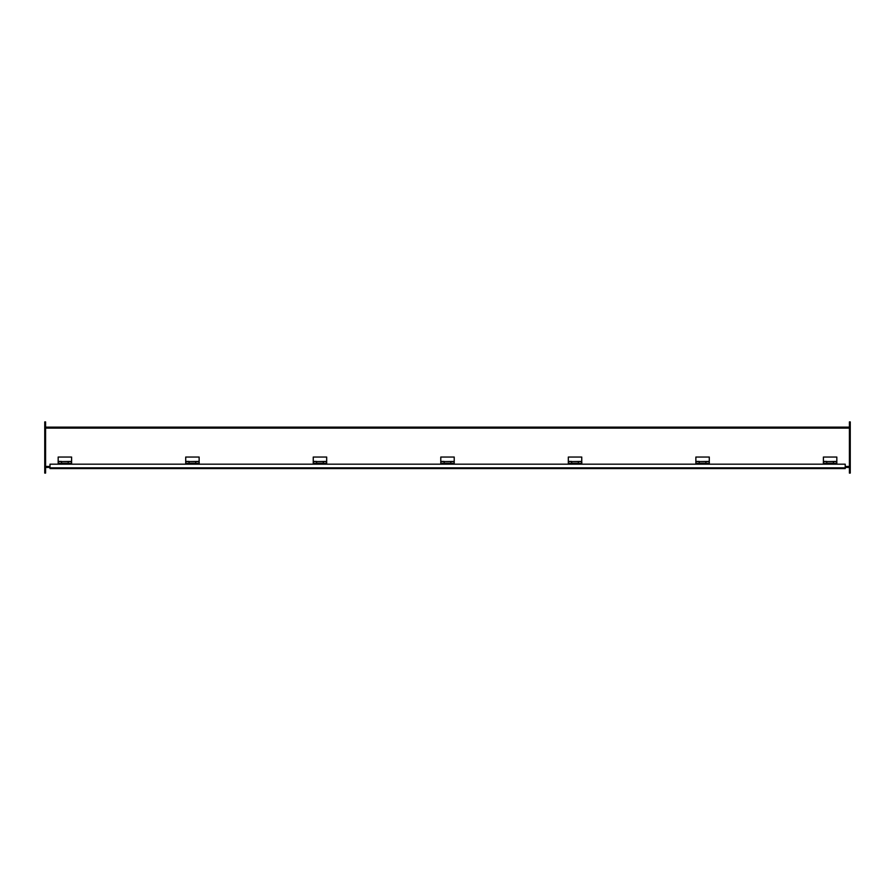 <?xml version="1.0" encoding="UTF-8"?>
<svg xmlns="http://www.w3.org/2000/svg" width="895" height="895" viewBox="0 0 895 895"><rect width="100%" height="100%" fill="white"/><g stroke="black" fill="none" stroke-linecap="round" stroke-linejoin="round"><path stroke-width="1.34" d="M45.589 427.15L849.411 427.15M45.589 467.425L49.997 467.425L49.997 468.096L49.997 466.843M845.216 466.843L845.216 468.096L845.216 467.425L849.411 467.425M845.216 467.85L845.216 468.577L49.997 468.577L49.997 464.181L845.216 464.181L845.216 467.85L49.997 467.85M850.25 421.903L850.25 473.097L849.411 473.097L849.411 421.903L850.25 421.903M44.75 470.569L44.75 421.903L45.589 421.903L45.589 473.097L44.75 473.097L44.75 470.569L45.589 470.569M836.825 463.241L826.734 463.576L826.734 461.585L833.446 461.585L833.491 463.431L833.446 461.585L836.825 461.585L836.825 464.181M826.734 463.241L826.779 461.585L836.825 461.428L836.825 457.043L823.4 457.043L823.4 461.428L826.779 461.428L823.4 461.585L823.4 464.181M833.491 463.241L823.4 463.241M836.825 463.89L823.4 463.89M454.212 463.241L444.121 463.576L444.121 461.585L450.834 461.585L450.879 463.431L450.834 461.585L454.212 461.585L454.212 464.181M444.121 463.241L444.166 461.585L454.212 461.428L454.212 457.043L440.787 457.043L440.787 461.428L444.166 461.428L440.787 461.585L440.787 464.181M450.879 463.241L440.787 463.241M454.212 463.89L440.787 463.89M71.6 463.241L61.509 463.576L61.509 461.585L68.221 461.585L68.266 463.431L68.221 461.585L71.6 461.585L71.6 464.181M61.509 463.241L61.554 461.585L71.6 461.428L71.6 457.043L58.175 457.043L58.175 461.428L61.554 461.428L58.175 461.585L58.175 464.181M68.266 463.241L58.175 463.241M71.6 463.89L58.175 463.89M199.137 463.241L189.046 463.576L189.046 461.585L195.759 461.585L195.804 463.431L195.759 461.585L199.137 461.585L199.137 464.181M189.046 463.241L189.091 461.585L199.137 461.428L199.137 457.043L185.712 457.043L185.712 461.428L189.091 461.428L185.712 461.585L185.712 464.181M195.804 463.241L185.712 463.241M199.137 463.89L185.712 463.89M581.75 463.241L571.659 463.576L571.659 461.585L578.371 461.585L578.416 463.431L578.371 461.585L581.75 461.585L581.75 464.181M571.659 463.241L571.704 461.585L581.75 461.428L581.75 457.043L568.325 457.043L568.325 461.428L571.704 461.428L568.325 461.585L568.325 464.181M578.416 463.241L568.325 463.241M581.75 463.89L568.325 463.89M326.675 463.241L316.584 463.576L316.584 461.585L323.296 461.585L323.341 463.431L323.296 461.585L326.675 461.585L326.675 464.181M316.584 463.241L316.629 461.585L326.675 461.428L326.675 457.043L313.25 457.043L313.25 461.428L316.629 461.428L313.25 461.585L313.25 464.181M323.341 463.241L313.25 463.241M326.675 463.89L313.25 463.89M709.287 463.241L699.196 463.576L699.196 461.585L705.909 461.585L705.954 463.431L705.909 461.585L709.287 461.585L709.287 464.181M699.196 463.241L699.241 461.585L709.287 461.428L709.287 457.043L695.862 457.043L695.862 461.428L699.241 461.428L695.862 461.585L695.862 464.181M705.954 463.241L695.862 463.241M709.287 463.89L695.862 463.89M45.589 428.112L849.411 428.112M45.589 466.463L49.997 466.463M845.216 466.463L849.411 466.463M850.25 470.569L849.411 470.569M850.25 424.431L849.411 424.431M44.75 424.431L45.589 424.431M836.825 462.928L836.825 462.089M823.322 462.928L823.4 462.089M440.787 462.089L440.787 462.928M454.212 462.928L454.212 462.089M58.175 462.089L58.175 462.928M71.6 462.928L71.6 462.089M185.712 462.089L185.712 462.928M199.137 462.089L199.227 462.928M568.325 462.089L568.325 462.928M581.828 462.928L581.828 462.089M313.25 462.089L313.25 462.928M326.675 462.928L326.675 462.089M695.862 462.089L695.862 462.928M709.287 462.089L709.366 462.928"/></g></svg>
